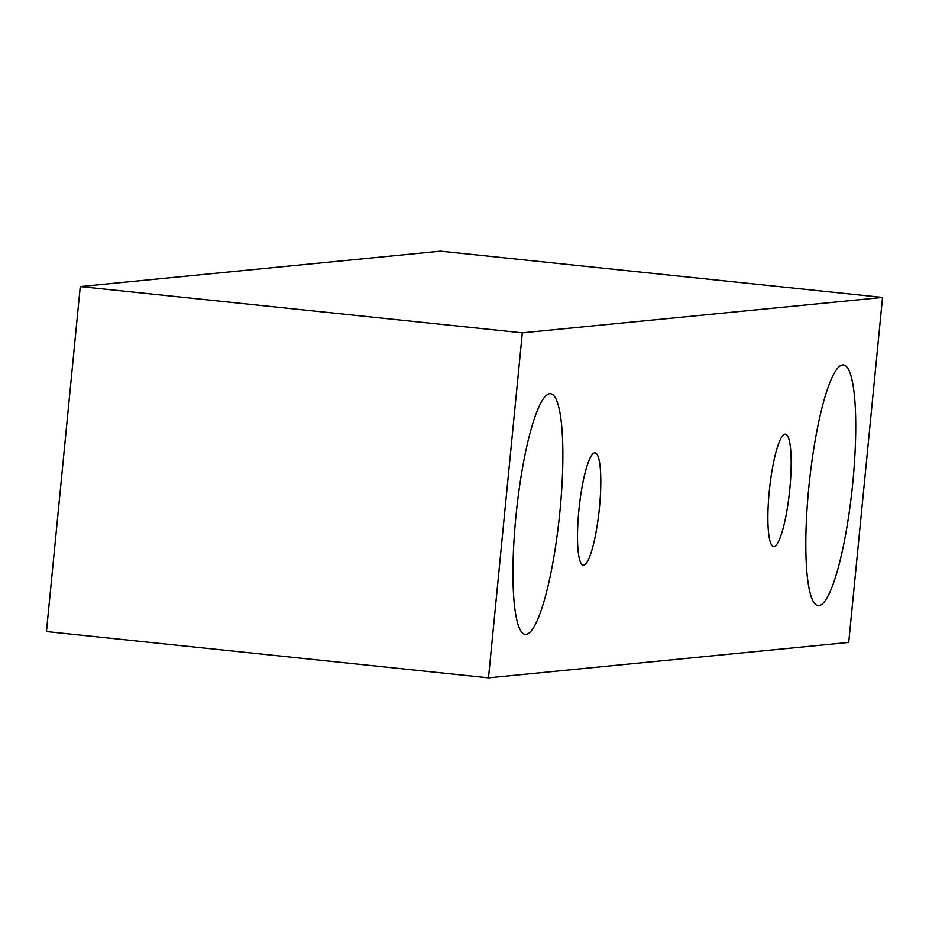 <?xml version="1.0" encoding="UTF-8"?>
<svg xmlns="http://www.w3.org/2000/svg" width="929" height="929" viewBox="0 0 929 929"><rect width="100%" height="100%" fill="white"/><g stroke="black" fill="none" stroke-linecap="round" stroke-linejoin="round"><path stroke-width="1.39" d="M785.028 434.157A56.472 10.091 -84 0 1 785.4 434.157A56.472 10.091 -84 0 1 789.569 491.371A56.472 10.091 -84 0 1 773.648 546.473A56.472 10.091 -84 0 1 769.375 490.291A56.472 10.091 -84 0 1 785.028 434.157M882.55 297.431L440.509 251.167L80.277 286.573L46.45 631.569L488.491 677.833L848.723 642.427L882.55 297.431L522.319 332.837L488.491 677.833M522.319 332.837L80.277 286.573M842.58 364.934A121.002 21.634 -84 0 1 843.369 364.934A121.002 21.634 -84 0 1 852.299 487.528A121.002 21.634 -84 0 1 818.182 605.627A121.002 21.634 -84 0 1 809.031 485.228A121.002 21.634 -84 0 1 842.58 364.934M549.713 393.722A121.002 21.634 -84 0 1 550.502 393.722A121.002 21.634 -84 0 1 559.432 516.315A121.002 21.634 -84 0 1 525.315 634.402A121.002 21.634 -84 0 1 516.164 514.016A121.002 21.634 -84 0 1 549.713 393.722M594.665 452.864A56.472 10.091 -84 0 1 595.036 452.864A56.472 10.091 -84 0 1 599.205 510.079A56.472 10.091 -84 0 1 583.284 565.192A56.472 10.091 -84 0 1 579.011 508.999A56.472 10.091 -84 0 1 594.665 452.864"/></g></svg>
